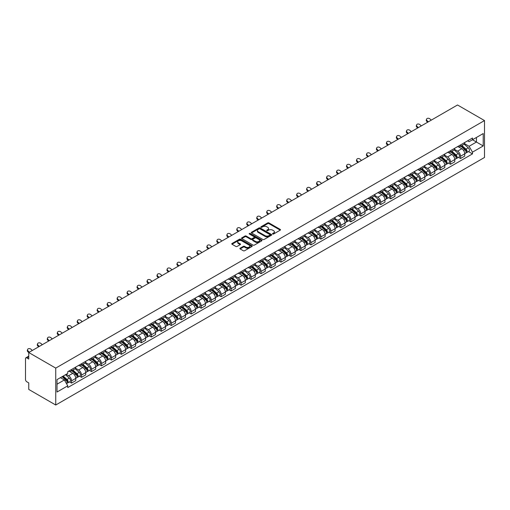 <?xml version="1.0" encoding="UTF-8"?>
<svg xmlns="http://www.w3.org/2000/svg" width="510" height="510" viewBox="0 0 510 510"><rect width="100%" height="100%" fill="white"/><g stroke="black" fill="none" stroke-linecap="round" stroke-linejoin="round"><path stroke-width="0.76" d="M272.697 234.007A0.618 0.357 0 0 0 273.577 234.007L280.245 230.157A0.886 0.51 0 0 0 280.5 229.793A0.886 0.51 0 0 0 280.245 229.43L268.948 222.908A0.886 0.51 0 0 0 267.693 222.908L261.024 226.759A0.618 0.357 0 0 0 261.904 227.269L262.765 226.772A2.843 1.638 0 0 1 266.781 226.772L267.724 227.313A2.843 1.638 0 0 1 268.553 228.474A2.843 1.638 0 0 1 267.724 229.634L266.858 230.131A0.618 0.357 0 0 0 267.737 230.635L268.604 230.137A2.843 1.638 0 0 1 272.62 230.137L273.558 230.679A2.843 1.638 0 0 1 274.393 231.84A2.843 1.638 0 0 1 273.558 233L272.697 233.497A0.618 0.357 0 0 0 272.697 234.007L272.697 233.497M240.14 248.198A0.886 0.51 0 0 0 239.878 248.561A0.886 0.51 0 0 0 240.14 248.925L243.308 250.754A0.886 0.51 0 0 0 244.564 250.754L251.972 246.483A0.886 0.51 0 0 0 252.233 246.12A0.886 0.51 0 0 0 251.972 245.756L240.675 239.235A0.886 0.51 0 0 0 239.419 239.235L232.012 243.506A0.886 0.51 0 0 0 231.757 243.869A0.886 0.51 0 0 0 232.012 244.233L235.843 246.445A0.886 0.51 0 0 0 237.099 246.445L240.267 244.615A0.886 0.51 0 0 0 240.529 244.252A0.886 0.51 0 0 0 240.267 243.888L238.368 242.792A2.372 1.371 0 0 1 237.673 241.823A2.372 1.371 0 0 1 239.139 240.561A2.372 1.371 0 0 1 241.727 240.854L249.16 245.151A2.372 1.371 0 0 1 249.855 246.12A2.372 1.371 0 0 1 248.389 247.382A2.372 1.371 0 0 1 245.807 247.089L244.564 246.368A0.886 0.51 0 0 0 243.308 246.368L240.14 248.198L240.14 248.925M55.743 368.105L28.758 352.525L457.521 104.983L484.5 120.564L55.743 368.105L55.743 405.017L484.5 157.475L484.5 120.564M262.828 239.49A0.886 0.51 0 0 0 264.084 239.49L271.486 235.212A0.886 0.51 0 0 0 271.747 234.849A0.886 0.51 0 0 0 271.486 234.485L260.189 227.964A0.886 0.51 0 0 0 258.94 227.964L251.532 232.241A0.886 0.51 0 0 0 251.271 232.605A0.886 0.51 0 0 0 251.532 232.968L262.828 239.49M249.613 234.141A0.618 0.357 0 0 1 250.244 234.23L261.719 240.854L254.324 245.119A0.886 0.51 0 0 1 253.068 245.119L241.772 238.597L241.772 237.877A0.886 0.51 0 0 0 241.51 238.234A0.886 0.51 0 0 0 241.772 238.597M241.772 237.877L244.94 236.047A0.886 0.51 0 0 1 246.196 236.047L250.78 238.693A0.886 0.51 0 0 0 252.036 238.693L254.133 237.475A0.886 0.51 0 0 0 254.394 237.112A0.886 0.51 0 0 0 254.133 236.748L249.364 234.001A0.618 0.357 0 0 1 250.244 233.491L261.732 240.121A0.886 0.51 0 0 1 261.987 240.484A0.886 0.51 0 0 1 261.732 240.847L261.732 240.121M28.758 352.525L28.758 359.059L26.781 357.912A1.81 1.045 -120 0 0 25.876 357.822A1.81 1.045 -120 0 0 25.5 358.651L25.5 379.548A1.81 1.045 -120 0 0 26.781 381.76L28.758 382.908L28.758 389.436L55.743 405.017M460.524 144.923A4.156 2.403 60 0 1 459.663 146.791L463.883 144.355A4.156 2.403 -120 0 0 464.744 142.488M454.537 149.404L457.585 151.164A4.156 2.403 60 0 1 460.524 156.258L464.744 153.822A4.156 2.403 -120 0 0 461.805 148.729L458.783 146.982M464.744 153.822L464.744 156.073L460.524 158.508L458.503 157.341M459.663 146.791A4.156 2.403 60 0 1 457.617 146.606M460.524 156.258L460.524 158.508M450.547 150.686A4.156 2.403 60 0 1 449.686 152.547L453.906 150.112A4.156 2.403 -120 0 0 454.767 148.244M448.526 163.098L450.547 164.265L454.767 161.829L454.767 159.579A4.156 2.403 -120 0 0 451.828 154.485L448.806 152.739M449.686 152.547A4.156 2.403 60 0 1 447.64 152.362M444.561 155.161L447.608 156.921A4.156 2.403 60 0 1 450.547 162.014L450.547 164.265M440.576 156.442A4.156 2.403 60 0 1 439.716 158.31L443.936 155.875A4.156 2.403 -120 0 0 444.796 154.007M438.555 168.855L440.576 170.028L444.796 167.592L444.796 165.336A4.156 2.403 -120 0 0 441.851 160.242L438.836 158.502M439.716 158.31A4.156 2.403 60 0 1 437.669 158.119M434.584 160.918L437.637 162.677A4.156 2.403 60 0 1 440.576 167.771L440.576 170.028M430.599 162.199A4.156 2.403 60 0 1 429.739 164.067L433.959 161.632A4.156 2.403 -120 0 0 434.82 159.764M428.578 174.618L430.599 175.784L434.82 173.349L434.82 171.099A4.156 2.403 -120 0 0 431.881 166.005L428.859 164.258M429.739 164.067A4.156 2.403 60 0 1 427.692 163.882M424.613 166.681L427.661 168.44A4.156 2.403 60 0 1 430.599 173.534L430.599 175.784M420.629 167.956A4.156 2.403 60 0 1 419.768 169.824L423.988 167.388A4.156 2.403 -120 0 0 424.849 165.52M418.602 180.374L420.629 181.541L424.849 179.106L424.849 176.855A4.156 2.403 -120 0 0 421.904 171.762L418.889 170.015M419.768 169.824A4.156 2.403 60 0 1 417.715 169.639M414.636 172.437L417.684 174.197A4.156 2.403 60 0 1 420.629 179.29L420.629 181.541M410.652 173.719A4.156 2.403 60 0 1 409.791 175.587L414.012 173.145A4.156 2.403 -120 0 0 414.872 171.284M408.631 186.131L410.652 187.304L414.872 184.862L414.872 182.612A4.156 2.403 -120 0 0 411.933 177.518L408.912 175.778M409.791 175.587A4.156 2.403 60 0 1 407.745 175.395M404.666 178.194L407.713 179.953A4.156 2.403 60 0 1 410.652 185.047L410.652 187.304M400.681 179.475A4.156 2.403 60 0 1 399.821 181.343L404.035 178.908A4.156 2.403 -120 0 0 404.902 177.04M398.654 191.894L400.681 193.06L404.902 190.625L404.902 188.369A4.156 2.403 -120 0 0 401.956 183.275L398.935 181.534M399.821 181.343A4.156 2.403 60 0 1 397.768 181.152M394.689 183.957L397.736 185.716A4.156 2.403 60 0 1 400.681 190.81L400.681 193.06M390.705 185.232A4.156 2.403 60 0 1 389.844 187.1L394.064 184.665A4.156 2.403 -120 0 0 394.925 182.797M388.684 197.65L390.705 198.817L394.925 196.382L394.925 194.131A4.156 2.403 -120 0 0 391.986 189.038L388.964 187.291M389.844 187.1A4.156 2.403 60 0 1 387.798 186.915M384.719 189.714L387.766 191.473A4.156 2.403 60 0 1 390.705 196.567L390.705 198.817M380.728 190.995A4.156 2.403 60 0 1 379.867 192.856L384.087 190.421A4.156 2.403 -120 0 0 384.948 188.553M378.707 203.407L380.734 204.574L384.948 202.138L384.948 199.888A4.156 2.403 -120 0 0 382.009 194.794L378.987 193.048M379.867 192.856A4.156 2.403 60 0 1 377.821 192.672M374.742 195.47L377.789 197.23A4.156 2.403 60 0 1 380.734 202.323L380.734 204.574M370.757 196.752A4.156 2.403 60 0 1 369.897 198.619L374.117 196.184A4.156 2.403 -120 0 0 374.978 194.316M368.736 209.164L370.757 210.337L374.978 207.901L374.978 205.645A4.156 2.403 -120 0 0 372.039 200.551L369.017 198.811M369.897 198.619A4.156 2.403 60 0 1 367.85 198.428M364.771 201.227L367.818 202.986A4.156 2.403 60 0 1 370.757 208.08L370.757 210.337M360.78 202.508A4.156 2.403 60 0 1 359.92 204.376L364.14 201.941A4.156 2.403 -120 0 0 365.001 200.073M358.759 214.927L360.78 216.093L365.001 213.658L365.001 211.408A4.156 2.403 -120 0 0 362.062 206.314L359.04 204.567M359.92 204.376A4.156 2.403 60 0 1 357.873 204.191M354.794 206.99L357.841 208.749A4.156 2.403 60 0 1 360.78 213.843L360.78 216.093M350.81 208.265A4.156 2.403 60 0 1 349.949 210.133L354.169 207.697A4.156 2.403 -120 0 0 355.03 205.83M348.783 220.683L350.81 221.85L355.03 219.415L355.03 217.164A4.156 2.403 -120 0 0 352.085 212.071L349.069 210.324M349.949 210.133A4.156 2.403 60 0 1 347.903 209.948M344.817 212.746L347.865 214.506A4.156 2.403 60 0 1 350.81 219.6L350.81 221.85M340.833 214.028A4.156 2.403 60 0 1 339.972 215.896L344.193 213.454A4.156 2.403 -120 0 0 345.053 211.593M338.812 226.44L340.833 227.613L345.053 225.171L345.053 222.921A4.156 2.403 -120 0 0 342.114 217.827L339.093 216.087M339.972 215.896A4.156 2.403 60 0 1 337.926 215.704M334.847 218.503L337.894 220.263A4.156 2.403 60 0 1 340.833 225.356L340.833 227.613M330.862 219.784A4.156 2.403 60 0 1 330.002 221.652L334.222 219.217A4.156 2.403 -120 0 0 335.083 217.349M328.835 232.203L330.862 233.37L335.083 230.934L335.083 228.684A4.156 2.403 -120 0 0 332.137 223.584L329.122 221.844M330.002 221.652A4.156 2.403 60 0 1 327.949 221.461M324.87 224.266L327.917 226.026A4.156 2.403 60 0 1 330.862 231.119L330.862 233.37M320.886 225.541A4.156 2.403 60 0 1 320.025 227.409L324.245 224.974A4.156 2.403 -120 0 0 325.106 223.106M318.865 237.96L320.886 239.126L325.106 236.691L325.106 234.441A4.156 2.403 -120 0 0 322.167 229.347L319.145 227.6M320.025 227.409A4.156 2.403 60 0 1 317.979 227.224M314.899 230.023L317.947 231.782A4.156 2.403 60 0 1 320.886 236.876L320.886 239.126M310.915 231.304A4.156 2.403 60 0 1 310.048 233.166L314.268 230.73A4.156 2.403 -120 0 0 315.129 228.862M308.888 243.716L310.915 244.883L315.135 242.448L315.135 240.197A4.156 2.403 -120 0 0 312.19 235.104L309.168 233.357M310.048 233.166A4.156 2.403 60 0 1 308.002 232.981M304.923 235.779L307.97 237.539A4.156 2.403 60 0 1 310.915 242.632L310.915 244.883M300.938 237.061A4.156 2.403 60 0 1 300.078 238.929L304.298 236.493A4.156 2.403 -120 0 0 305.159 234.625M298.917 249.479L300.938 250.646L305.159 248.211L305.159 245.954A4.156 2.403 -120 0 0 302.22 240.86L299.198 239.12M300.078 238.929A4.156 2.403 60 0 1 298.031 238.737M294.952 241.536L297.999 243.295A4.156 2.403 60 0 1 300.938 248.395L300.938 250.646M290.961 242.817A4.156 2.403 60 0 1 290.101 244.685L294.321 242.25A4.156 2.403 -120 0 0 295.182 240.382M288.94 255.236L290.961 256.402L295.182 253.967L295.182 251.717A4.156 2.403 -120 0 0 292.243 246.623L289.221 244.876M290.101 244.685A4.156 2.403 60 0 1 288.054 244.5M284.975 247.299L288.022 249.058A4.156 2.403 60 0 1 290.961 254.152L290.961 256.402M280.991 248.574A4.156 2.403 60 0 1 280.13 250.442L284.351 248.007A4.156 2.403 -120 0 0 285.211 246.139M278.97 260.992L280.991 262.159L285.211 259.724L285.211 257.474A4.156 2.403 -120 0 0 282.266 252.38L279.25 250.633M280.13 250.442A4.156 2.403 60 0 1 278.084 250.257M274.998 253.056L278.052 254.815A4.156 2.403 60 0 1 280.991 259.909L280.991 262.159M271.014 254.337A4.156 2.403 60 0 1 270.153 256.205L274.374 253.763A4.156 2.403 -120 0 0 275.234 251.902M268.993 266.749L271.014 267.922L275.234 265.481L275.234 263.23A4.156 2.403 -120 0 0 272.295 258.137L269.274 256.396M270.153 256.205A4.156 2.403 60 0 1 268.107 256.014M265.028 258.812L268.075 260.572A4.156 2.403 60 0 1 271.014 265.665L271.014 267.922M261.043 260.094A4.156 2.403 60 0 1 260.183 261.962L264.403 259.526A4.156 2.403 -120 0 0 265.264 257.658M259.016 272.512L261.043 273.679L265.264 271.243L265.264 268.993A4.156 2.403 -120 0 0 262.318 263.893L259.303 262.153M260.183 261.962A4.156 2.403 60 0 1 258.13 261.77M255.051 264.575L258.098 266.335A4.156 2.403 60 0 1 261.043 271.428L261.043 273.679M251.067 265.85A4.156 2.403 60 0 1 250.206 267.718L254.426 265.283A4.156 2.403 -120 0 0 255.287 263.415M249.046 278.269L251.067 279.435L255.287 277L255.287 274.75A4.156 2.403 -120 0 0 252.348 269.656L249.326 267.909M250.206 267.718A4.156 2.403 60 0 1 248.16 267.533M245.08 270.332L248.128 272.091A4.156 2.403 60 0 1 251.067 277.185L251.067 279.435M241.096 271.613A4.156 2.403 60 0 1 240.235 273.481L244.449 271.039A4.156 2.403 -120 0 0 245.316 269.172M239.069 284.025L241.096 285.198L245.316 282.757L245.316 280.506A4.156 2.403 -120 0 0 242.371 275.413L239.349 273.672M240.235 273.481A4.156 2.403 60 0 1 238.183 273.29M235.104 276.088L238.151 277.848A4.156 2.403 60 0 1 241.096 282.942L241.096 285.198M231.119 277.37A4.156 2.403 60 0 1 230.259 279.238L234.479 276.802A4.156 2.403 -120 0 0 235.339 274.935M229.098 289.788L231.119 290.955L235.339 288.52L235.339 286.263A4.156 2.403 -120 0 0 232.401 281.169L229.379 279.429M230.259 279.238A4.156 2.403 60 0 1 228.212 279.046M225.133 281.845L228.18 283.611A4.156 2.403 60 0 1 231.119 288.705L231.119 290.955M221.142 283.126A4.156 2.403 60 0 1 220.282 284.994L224.502 282.559A4.156 2.403 -120 0 0 225.363 280.691M219.121 295.545L221.149 296.712L225.363 294.276L225.363 292.026A4.156 2.403 -120 0 0 222.424 286.932L219.402 285.186M220.282 284.994A4.156 2.403 60 0 1 218.235 284.809M215.156 287.608L218.203 289.368A4.156 2.403 60 0 1 221.149 294.461L221.149 296.712M211.172 288.889A4.156 2.403 60 0 1 210.311 290.751L214.531 288.316A4.156 2.403 -120 0 0 215.392 286.448M209.151 301.302L211.172 302.468L215.392 300.033L215.392 297.783A4.156 2.403 -120 0 0 212.453 292.689L209.431 290.942M210.311 290.751A4.156 2.403 60 0 1 208.265 290.566M205.186 293.365L208.233 295.124A4.156 2.403 60 0 1 211.172 300.218L211.172 302.468M201.195 294.646A4.156 2.403 60 0 1 200.334 296.514L204.555 294.079A4.156 2.403 -120 0 0 205.415 292.211M199.174 307.058L201.195 308.231L205.415 305.796L205.415 303.539A4.156 2.403 -120 0 0 202.476 298.446L199.455 296.705M200.334 296.514A4.156 2.403 60 0 1 198.288 296.323M195.209 299.121L198.256 300.881A4.156 2.403 60 0 1 201.195 305.974L201.195 308.231M191.224 300.403A4.156 2.403 60 0 1 190.364 302.271L194.584 299.835A4.156 2.403 -120 0 0 195.445 297.967M189.197 312.821L191.224 313.988L195.445 311.553L195.445 309.302A4.156 2.403 -120 0 0 192.499 304.209L189.484 302.462M190.364 302.271A4.156 2.403 60 0 1 188.317 302.086M185.232 304.884L188.279 306.644A4.156 2.403 60 0 1 191.224 311.737L191.224 313.988M181.248 306.159A4.156 2.403 60 0 1 180.387 308.027L184.607 305.592A4.156 2.403 -120 0 0 185.468 303.724M179.227 318.578L181.248 319.744L185.468 317.309L185.468 315.059A4.156 2.403 -120 0 0 182.529 309.965L179.507 308.219M180.387 308.027A4.156 2.403 60 0 1 178.341 307.842M175.261 310.641L178.309 312.4A4.156 2.403 60 0 1 181.248 317.494L181.248 319.744M171.277 311.922A4.156 2.403 60 0 1 170.416 313.79L174.63 311.349A4.156 2.403 -120 0 0 175.497 309.487M169.25 324.334L171.277 325.507L175.497 323.066L175.497 320.815A4.156 2.403 -120 0 0 172.552 315.722L169.53 313.981M170.416 313.79A4.156 2.403 60 0 1 168.364 313.599M165.285 316.398L168.332 318.157A4.156 2.403 60 0 1 171.277 323.251L171.277 325.507M161.3 317.679A4.156 2.403 60 0 1 160.44 319.547L164.66 317.112A4.156 2.403 -120 0 0 165.52 315.244M159.279 330.097L161.3 331.264L165.52 328.829L165.52 326.572A4.156 2.403 -120 0 0 162.582 321.478L159.56 319.738M160.44 319.547A4.156 2.403 60 0 1 158.393 319.356M155.314 322.161L158.361 323.92A4.156 2.403 60 0 1 161.3 329.014L161.3 331.264M151.33 323.436A4.156 2.403 60 0 1 150.463 325.303L154.683 322.868A4.156 2.403 -120 0 0 155.544 321M149.302 335.854L151.33 337.021L155.544 334.586L155.544 332.335A4.156 2.403 -120 0 0 152.605 327.242L149.583 325.495M150.463 325.303A4.156 2.403 60 0 1 148.416 325.119M145.337 327.917L148.384 329.677A4.156 2.403 60 0 1 151.33 334.77L151.33 337.021M141.353 329.199A4.156 2.403 60 0 1 140.492 331.06L144.712 328.625A4.156 2.403 -120 0 0 145.573 326.757M139.332 341.611L141.353 342.777L145.573 340.342L145.573 338.092A4.156 2.403 -120 0 0 142.634 332.998L139.612 331.251M140.492 331.06A4.156 2.403 60 0 1 138.446 330.875M135.367 333.674L138.414 335.433A4.156 2.403 60 0 1 141.353 340.527L141.353 342.777M131.376 334.955A4.156 2.403 60 0 1 130.515 336.823L134.736 334.388A4.156 2.403 -120 0 0 135.596 332.52M129.355 347.367L131.376 348.54L135.596 346.105L135.596 343.848A4.156 2.403 -120 0 0 132.657 338.755L129.636 337.014M130.515 336.823A4.156 2.403 60 0 1 128.469 336.632M125.39 339.43L128.437 341.19A4.156 2.403 60 0 1 131.376 346.29L131.376 348.54M121.405 340.712A4.156 2.403 60 0 1 120.545 342.58L124.765 340.144A4.156 2.403 -120 0 0 125.626 338.277M119.385 353.13L121.405 354.297L125.626 351.862L125.626 349.611A4.156 2.403 -120 0 0 122.68 344.518L119.665 342.771M120.545 342.58A4.156 2.403 60 0 1 118.498 342.395M115.413 345.193L118.467 346.953A4.156 2.403 60 0 1 121.405 352.047L121.405 354.297M111.429 346.469A4.156 2.403 60 0 1 110.568 348.336L114.788 345.901A4.156 2.403 -120 0 0 115.649 344.033M109.408 358.887L111.429 360.054L115.649 357.618L115.649 355.368A4.156 2.403 -120 0 0 112.71 350.274L109.688 348.528M110.568 348.336A4.156 2.403 60 0 1 108.522 348.151M105.442 350.95L108.49 352.71A4.156 2.403 60 0 1 111.429 357.803L111.429 360.054M101.458 352.231A4.156 2.403 60 0 1 100.597 354.099L104.818 351.658A4.156 2.403 -120 0 0 105.678 349.796M99.431 364.644L101.458 365.817L105.678 363.375L105.678 361.125A4.156 2.403 -120 0 0 102.733 356.031L99.718 354.291M100.597 354.099A4.156 2.403 60 0 1 98.545 353.908M95.466 356.707L98.513 358.466A4.156 2.403 60 0 1 101.458 363.56L101.458 365.817M91.481 357.988A4.156 2.403 60 0 1 90.621 359.856L94.841 357.421A4.156 2.403 -120 0 0 95.701 355.553M89.46 370.407L91.481 371.573L95.701 369.138L95.701 366.888A4.156 2.403 -120 0 0 92.763 361.788L89.741 360.047M90.621 359.856A4.156 2.403 60 0 1 88.574 359.665M85.495 362.47L88.542 364.229A4.156 2.403 60 0 1 91.481 369.323L91.481 371.573M81.511 363.745A4.156 2.403 60 0 1 80.644 365.613L84.864 363.177A4.156 2.403 -120 0 0 85.731 361.309M79.483 376.163L81.511 377.33L85.731 374.895L85.731 372.644A4.156 2.403 -120 0 0 82.786 367.551L79.764 365.804M80.644 365.613A4.156 2.403 60 0 1 78.597 365.428M75.518 368.226L78.565 369.986A4.156 2.403 60 0 1 81.511 375.079L81.511 377.33M71.534 369.508A4.156 2.403 60 0 1 70.673 371.369L74.894 368.934A4.156 2.403 -120 0 0 75.754 367.066M69.513 381.92L71.534 383.086L75.754 380.651L75.754 378.401A4.156 2.403 -120 0 0 72.815 373.307L69.793 371.56M70.673 371.369A4.156 2.403 60 0 1 68.627 371.184M66.166 374.34L68.595 375.742A4.156 2.403 60 0 1 71.534 380.836L71.534 383.086M467.587 140.843L469.092 141.71L483.219 133.556L476.442 137.47L476.442 142.048L469.092 146.287L464.508 143.641M57.018 384.196L64.375 379.95L67.76 385.821L57.018 392.024L57.018 379.618L67.76 373.416L67.76 371.682L472.483 138.019L472.483 139.759L483.219 145.956L472.483 152.159L469.092 146.287M483.219 133.556L483.219 145.956M67.76 385.821L67.76 387.555L472.483 153.892L472.483 152.159M64.375 379.95L60.41 377.661M468.473 151.585L472.483 153.892M272.946 234.096L273.558 233.739A2.843 1.638 0 0 0 274.393 232.579L274.393 231.84M268.553 228.474L268.553 229.213A2.843 1.638 0 0 1 267.724 230.367L267.106 230.724M280.245 229.43L280.245 230.157L268.948 223.648A0.886 0.51 0 0 0 267.693 223.648L261.273 227.358M271.486 234.485L271.486 235.212L260.189 228.703A0.886 0.51 0 0 0 258.94 228.703L251.545 232.974M269.917 235.104A0.618 0.357 0 0 0 269.917 234.594L260.004 228.869A0.618 0.357 0 0 0 259.125 228.869L258.213 229.398A2.843 1.638 0 0 0 257.384 230.558A2.843 1.638 0 0 0 258.213 231.712L264.996 235.626A2.843 1.638 0 0 0 269.012 235.626L269.917 235.104L269.917 235.843A0.618 0.357 0 0 0 270.102 235.588L270.102 234.849M257.384 230.558L257.384 231.291A2.843 1.638 0 0 0 258.213 232.452L258.213 231.712M269.917 235.843L269.012 236.366A2.843 1.638 0 0 1 264.996 236.366L258.213 232.452M241.785 238.603L244.94 236.78L244.94 236.047M254.394 237.112L254.394 237.851A0.886 0.51 0 0 1 254.133 238.215L252.036 239.426A0.886 0.51 0 0 1 250.78 239.426L246.196 236.78A0.886 0.51 0 0 0 244.94 236.78M255.529 241.434A2.372 1.371 0 0 0 258.117 241.734A2.372 1.371 0 0 0 259.584 240.465A2.372 1.371 0 0 0 258.889 239.496L256.269 237.985A0.886 0.51 0 0 0 255.013 237.985L252.909 239.196A0.886 0.51 0 0 0 252.654 239.56A0.886 0.51 0 0 0 252.909 239.923L255.529 241.434L255.529 242.173A2.372 1.371 0 0 0 258.117 242.467A2.372 1.371 0 0 0 259.584 241.204L259.584 240.465M252.654 239.56L252.654 240.299A0.886 0.51 0 0 0 252.909 240.663L252.909 239.923M255.529 242.173L252.909 240.663M249.855 246.12L249.855 246.853A2.372 1.371 0 0 1 248.389 248.121A2.372 1.371 0 0 1 245.807 247.828L244.564 247.108A0.886 0.51 0 0 0 243.308 247.108L240.153 248.931M237.673 241.823L237.673 242.562A2.372 1.371 0 0 0 238.368 243.531L238.368 242.792M240.255 244.621L238.368 243.531M251.972 245.756L251.972 246.483L240.675 239.974A0.886 0.51 0 0 0 239.419 239.974L232.024 244.239L232.012 243.506M460.81 146.128L464.878 149.755A2.263 1.307 60 0 1 465.585 153.249L464.744 153.739M460.919 146.223L462.831 147.326M461.225 145.892L465.745 149.927A1.084 0.625 60 0 1 466.083 151.604A1.084 0.625 60 0 1 465.987 151.642M461.901 145.503L465.961 149.124A2.263 1.307 60 0 1 466.675 152.624A2.263 1.307 60 0 1 465.993 152.694M464.164 144.139L468.263 147.798A2.263 1.307 60 0 1 468.977 151.291L466.675 152.624M431.275 120.137L430.013 118.957A2.078 1.504 17.7 0 0 428.005 118.243A2.078 1.504 17.7 0 0 426.564 119.174A2.078 1.504 17.7 0 0 427.074 120.653L426.825 121.425A2.078 1.504 -162.3 0 1 426.315 119.946L426.564 119.174M428.336 121.833L427.074 120.653M426.825 121.425L427.667 122.215M450.84 151.884L454.901 155.512A2.263 1.307 60 0 1 455.615 159.005L454.767 159.496M450.948 151.98L452.861 153.089M451.248 151.648L455.768 155.684A1.084 0.625 60 0 1 456.112 157.361A1.084 0.625 60 0 1 456.01 157.399M451.924 151.26L455.991 154.887A2.263 1.307 60 0 1 456.699 158.38A2.263 1.307 60 0 1 456.017 158.451M454.193 149.895L458.292 153.555A2.263 1.307 60 0 1 459 157.054L456.699 158.38M440.863 157.647L444.93 161.268A2.263 1.307 60 0 1 445.638 164.768L444.796 165.253M440.971 157.743L442.884 158.846M441.271 157.405L445.797 161.44A1.084 0.625 60 0 1 446.135 163.123A1.084 0.625 60 0 1 446.04 163.162M441.953 157.016L446.014 160.644A2.263 1.307 60 0 1 446.722 164.137A2.263 1.307 60 0 1 446.04 164.214M444.216 155.658L448.315 159.318A2.263 1.307 60 0 1 449.029 162.811L446.722 164.137M421.298 125.893L420.042 124.714A2.078 1.504 17.7 0 0 418.034 124A2.078 1.504 17.7 0 0 416.587 124.931A2.078 1.504 17.7 0 0 417.097 126.41L416.855 127.188A2.078 1.504 -162.3 0 1 416.345 125.702L416.587 124.931M418.359 127.589L417.097 126.41M416.855 127.188L417.696 127.978M411.328 131.65L410.065 130.471A2.078 1.504 17.7 0 0 408.057 129.763A2.078 1.504 17.7 0 0 406.617 130.688A2.078 1.504 17.7 0 0 407.127 132.173L406.878 132.944A2.078 1.504 -162.3 0 1 406.368 131.465L406.617 130.688M408.382 133.352L407.127 132.173M406.878 132.944L407.719 133.735M430.893 163.404L434.953 167.031A2.263 1.307 60 0 1 435.661 170.525L434.82 171.009M430.995 163.5L432.913 164.602M431.301 163.168L435.82 167.203A1.084 0.625 60 0 1 436.165 168.88A1.084 0.625 60 0 1 436.063 168.918M431.976 162.773L436.044 166.4A2.263 1.307 60 0 1 436.751 169.9A2.263 1.307 60 0 1 436.069 169.97M434.246 161.415L438.345 165.074A2.263 1.307 60 0 1 439.053 168.568L436.751 169.9M420.916 169.161L424.983 172.788A2.263 1.307 60 0 1 425.691 176.281L424.849 176.772M421.024 169.256L422.937 170.359M421.324 168.925L425.85 172.96A1.084 0.625 60 0 1 426.188 174.637A1.084 0.625 60 0 1 426.092 174.675M422.006 168.536L426.067 172.163A2.263 1.307 60 0 1 426.774 175.657A2.263 1.307 60 0 1 426.092 175.727M424.269 167.172L428.368 170.831A2.263 1.307 60 0 1 429.076 174.324L426.774 175.657M410.939 174.917L415.006 178.545A2.263 1.307 60 0 1 415.714 182.044L414.872 182.529M411.047 175.013L412.96 176.122M411.353 174.681L415.873 178.717A1.084 0.625 60 0 1 416.217 180.393A1.084 0.625 60 0 1 416.115 180.438M412.029 174.292L416.09 177.92A2.263 1.307 60 0 1 416.804 181.413A2.263 1.307 60 0 1 416.122 181.49M414.292 172.935L418.398 176.587A2.263 1.307 60 0 1 419.105 180.087L416.804 181.413M401.351 137.413L400.095 136.234A2.078 1.504 17.7 0 0 398.087 135.52A2.078 1.504 17.7 0 0 396.64 136.45A2.078 1.504 17.7 0 0 397.15 137.929L396.907 138.701A2.078 1.504 -162.3 0 1 396.391 137.222L396.64 136.45M398.412 139.109L397.15 137.929M396.907 138.701L397.749 139.491M391.38 143.17L390.118 141.99A2.078 1.504 17.7 0 0 388.11 141.276A2.078 1.504 17.7 0 0 386.669 142.207A2.078 1.504 17.7 0 0 387.179 143.686L386.931 144.464A2.078 1.504 -162.3 0 1 386.421 142.978L386.669 142.207M388.435 144.865L387.179 143.686M386.931 144.464L387.772 145.248M381.403 148.926L380.148 147.747A2.078 1.504 17.7 0 0 378.133 147.039A2.078 1.504 17.7 0 0 376.692 147.964A2.078 1.504 17.7 0 0 377.202 149.449L376.954 150.22A2.078 1.504 -162.3 0 1 376.444 148.735L376.692 147.964M378.465 150.629L377.202 149.449M376.954 150.22L377.802 151.011M400.968 180.68L405.029 184.308A2.263 1.307 60 0 1 405.743 187.801L404.895 188.286M401.077 180.776L402.989 181.879M401.376 180.444L405.903 184.48A1.084 0.625 60 0 1 406.24 186.156A1.084 0.625 60 0 1 406.145 186.195M402.052 180.049L406.119 183.676A2.263 1.307 60 0 1 406.827 187.17A2.263 1.307 60 0 1 406.145 187.246M404.322 178.691L408.421 182.351A2.263 1.307 60 0 1 409.128 185.844L406.827 187.17M371.433 154.689L370.171 153.504A2.078 1.504 17.7 0 0 368.163 152.796A2.078 1.504 17.7 0 0 366.722 153.72A2.078 1.504 17.7 0 0 367.232 155.206L366.983 155.977A2.078 1.504 -162.3 0 1 366.473 154.498L366.722 153.72M368.488 156.385L367.232 155.206M366.983 155.977L367.825 156.768M390.992 186.437L395.059 190.064A2.263 1.307 60 0 1 395.766 193.558L394.925 194.049M391.1 186.532L393.012 187.635M391.406 186.201L395.926 190.236A1.084 0.625 60 0 1 396.264 191.913A1.084 0.625 60 0 1 396.168 191.951M392.082 185.812L396.142 189.433A2.263 1.307 60 0 1 396.856 192.933A2.263 1.307 60 0 1 396.174 193.003M394.345 184.448L398.444 188.107A2.263 1.307 60 0 1 399.158 191.601L396.856 192.933M361.456 160.446L360.194 159.267A2.078 1.504 17.7 0 0 358.186 158.553A2.078 1.504 17.7 0 0 356.745 159.483A2.078 1.504 17.7 0 0 357.255 160.962L357.006 161.734A2.078 1.504 -162.3 0 1 356.496 160.255L356.745 159.483M358.517 162.142L357.255 160.962M357.006 161.734L357.848 162.524M381.021 192.194L385.082 195.821A2.263 1.307 60 0 1 385.796 199.314L384.948 199.805M381.129 192.289L383.042 193.398M381.429 191.958L385.949 195.993A1.084 0.625 60 0 1 386.293 197.67A1.084 0.625 60 0 1 386.191 197.714M382.105 191.569L386.172 195.196A2.263 1.307 60 0 1 386.88 198.69A2.263 1.307 60 0 1 386.197 198.76M384.374 190.204L388.473 193.864A2.263 1.307 60 0 1 389.181 197.364L386.88 198.69M351.479 166.203L350.223 165.023A2.078 1.504 17.7 0 0 348.215 164.309A2.078 1.504 17.7 0 0 346.768 165.24A2.078 1.504 17.7 0 0 347.278 166.719L347.036 167.497A2.078 1.504 -162.3 0 1 346.526 166.011L346.768 165.24M348.54 167.905L347.278 166.719M347.036 167.497L347.877 168.287M371.044 197.956L375.111 201.577A2.263 1.307 60 0 1 375.819 205.077L374.978 205.562M371.152 198.052L373.065 199.155M371.458 197.714L375.978 201.75A1.084 0.625 60 0 1 376.316 203.433A1.084 0.625 60 0 1 376.221 203.471M372.134 197.325L376.195 200.953A2.263 1.307 60 0 1 376.909 204.446A2.263 1.307 60 0 1 376.221 204.523M374.397 195.967L378.496 199.627A2.263 1.307 60 0 1 379.21 203.12L376.909 204.446M341.509 171.959L340.246 170.78A2.078 1.504 17.7 0 0 338.238 170.072A2.078 1.504 17.7 0 0 336.798 170.997A2.078 1.504 17.7 0 0 337.308 172.482L337.059 173.253A2.078 1.504 -162.3 0 1 336.549 171.774L336.798 170.997M338.563 173.661L337.308 172.482M337.059 173.253L337.9 174.044M361.074 203.713L365.134 207.34A2.263 1.307 60 0 1 365.842 210.834L365.001 211.319M361.182 203.809L363.094 204.912M361.482 203.477L366.001 207.513A1.084 0.625 60 0 1 366.346 209.189A1.084 0.625 60 0 1 366.244 209.227M362.157 203.082L366.225 206.709A2.263 1.307 60 0 1 366.932 210.209A2.263 1.307 60 0 1 366.25 210.279M364.427 201.724L368.526 205.383A2.263 1.307 60 0 1 369.234 208.877L366.932 210.209M331.532 177.722L330.276 176.543A2.078 1.504 17.7 0 0 328.268 175.829A2.078 1.504 17.7 0 0 326.821 176.76A2.078 1.504 17.7 0 0 327.331 178.239L327.089 179.01A2.078 1.504 -162.3 0 1 326.572 177.531L326.821 176.76M328.593 179.418L327.331 178.239M327.089 179.01L327.93 179.8M351.097 209.47L355.164 213.097A2.263 1.307 60 0 1 355.872 216.591L355.03 217.081M351.205 209.565L353.118 210.668M351.505 209.234L356.031 213.269A1.084 0.625 60 0 1 356.369 214.946A1.084 0.625 60 0 1 356.273 214.984M352.187 208.845L356.248 212.472A2.263 1.307 60 0 1 356.955 215.966A2.263 1.307 60 0 1 356.273 216.036M354.45 207.481L358.549 211.14A2.263 1.307 60 0 1 359.257 214.633L356.955 215.966M321.561 183.479L320.299 182.299A2.078 1.504 17.7 0 0 318.291 181.585A2.078 1.504 17.7 0 0 316.85 182.516A2.078 1.504 17.7 0 0 317.36 183.995L317.112 184.773A2.078 1.504 -162.3 0 1 316.602 183.288L316.85 182.516M318.616 185.175L317.36 183.995M317.112 184.773L317.953 185.563M341.126 215.226L345.187 218.854A2.263 1.307 60 0 1 345.895 222.354L345.053 222.838M341.228 215.328L343.141 216.431M341.534 214.99L346.054 219.026A1.084 0.625 60 0 1 346.398 220.709A1.084 0.625 60 0 1 346.296 220.747M342.21 214.602L346.277 218.229A2.263 1.307 60 0 1 346.985 221.722A2.263 1.307 60 0 1 346.303 221.799M344.473 213.244L348.579 216.897A2.263 1.307 60 0 1 349.286 220.397L346.985 221.722M311.584 189.235L310.329 188.056A2.078 1.504 17.7 0 0 308.32 187.348A2.078 1.504 17.7 0 0 306.873 188.273A2.078 1.504 17.7 0 0 307.383 189.758L307.135 190.53A2.078 1.504 -162.3 0 1 306.625 189.051L306.873 188.273M308.646 190.938L307.383 189.758M307.135 190.53L307.983 191.32M331.149 220.989L335.21 224.617A2.263 1.307 60 0 1 335.924 228.11L335.076 228.595M331.258 221.085L333.17 222.188M331.557 220.753L336.084 224.789A1.084 0.625 60 0 1 336.421 226.465A1.084 0.625 60 0 1 336.326 226.504M332.233 220.358L336.3 223.986A2.263 1.307 60 0 1 337.008 227.485A2.263 1.307 60 0 1 336.326 227.556M334.503 219L338.602 222.66A2.263 1.307 60 0 1 339.309 226.153L337.008 227.485M301.614 194.998L300.352 193.819A2.078 1.504 17.7 0 0 298.344 193.105A2.078 1.504 17.7 0 0 296.903 194.029A2.078 1.504 17.7 0 0 297.413 195.515L297.164 196.286A2.078 1.504 -162.3 0 1 296.654 194.807L296.903 194.029M298.669 196.694L297.413 195.515M297.164 196.286L298.006 197.077M321.172 226.746L325.24 230.373A2.263 1.307 60 0 1 325.947 233.867L325.106 234.358M321.281 226.842L323.193 227.944M321.587 226.51L326.107 230.545A1.084 0.625 60 0 1 326.451 232.222A1.084 0.625 60 0 1 326.349 232.26M322.263 226.121L326.323 229.749A2.263 1.307 60 0 1 327.037 233.242A2.263 1.307 60 0 1 326.355 233.312M324.526 224.757L328.625 228.416A2.263 1.307 60 0 1 329.339 231.91L327.037 233.242M291.637 200.755L290.375 199.576A2.078 1.504 17.7 0 0 288.367 198.862A2.078 1.504 17.7 0 0 286.926 199.792A2.078 1.504 17.7 0 0 287.436 201.272L287.187 202.049A2.078 1.504 -162.3 0 1 286.677 200.564L286.926 199.792M288.698 202.451L287.436 201.272M287.187 202.049L288.035 202.833M311.202 232.503L315.263 236.13A2.263 1.307 60 0 1 315.977 239.63L315.129 240.114M311.31 232.598L313.223 233.708M311.61 232.267L316.136 236.302A1.084 0.625 60 0 1 316.474 237.979A1.084 0.625 60 0 1 316.372 238.023M312.286 231.878L316.353 235.505A2.263 1.307 60 0 1 317.061 238.999A2.263 1.307 60 0 1 316.378 239.069M314.555 230.514L318.654 234.173A2.263 1.307 60 0 1 319.362 237.673L317.061 238.999M281.66 206.512L280.404 205.332A2.078 1.504 17.7 0 0 278.396 204.618A2.078 1.504 17.7 0 0 276.949 205.549A2.078 1.504 17.7 0 0 277.465 207.028L277.217 207.806A2.078 1.504 -162.3 0 1 276.707 206.32L276.949 205.549M278.721 208.214L277.465 207.028M277.217 207.806L278.058 208.596M301.225 238.266L305.292 241.893A2.263 1.307 60 0 1 306 245.386L305.159 245.871M301.333 238.361L303.246 239.464M301.639 238.03L306.159 242.065A1.084 0.625 60 0 1 306.497 243.742A1.084 0.625 60 0 1 306.402 243.78M302.315 237.634L306.376 241.262A2.263 1.307 60 0 1 307.09 244.755A2.263 1.307 60 0 1 306.408 244.832M304.578 236.277L308.677 239.936A2.263 1.307 60 0 1 309.391 243.429L307.09 244.755M271.69 212.275L270.427 211.089A2.078 1.504 17.7 0 0 268.419 210.381A2.078 1.504 17.7 0 0 266.979 211.306A2.078 1.504 17.7 0 0 267.489 212.791L267.24 213.562A2.078 1.504 -162.3 0 1 266.73 212.083L266.979 211.306M268.751 213.97L267.489 212.791M267.24 213.562L268.081 214.353M291.255 244.022L295.315 247.65A2.263 1.307 60 0 1 296.029 251.143L295.182 251.634M291.363 244.118L293.275 245.221M291.663 243.786L296.183 247.822A1.084 0.625 60 0 1 296.527 249.498A1.084 0.625 60 0 1 296.425 249.537M292.338 243.391L296.406 247.018A2.263 1.307 60 0 1 297.113 250.518A2.263 1.307 60 0 1 296.431 250.588M294.608 242.033L298.707 245.692A2.263 1.307 60 0 1 299.415 249.186L297.113 250.518M261.713 218.031L260.457 216.852A2.078 1.504 17.7 0 0 258.449 216.138A2.078 1.504 17.7 0 0 257.002 217.069A2.078 1.504 17.7 0 0 257.512 218.548L257.269 219.319A2.078 1.504 -162.3 0 1 256.76 217.84L257.002 217.069M258.774 219.727L257.512 218.548M257.269 219.319L258.111 220.11M281.278 249.779L285.345 253.406A2.263 1.307 60 0 1 286.053 256.9L285.211 257.391M281.386 249.874L283.299 250.984M281.686 249.543L286.212 253.578A1.084 0.625 60 0 1 286.55 255.255A1.084 0.625 60 0 1 286.454 255.293M282.368 249.154L286.429 252.781A2.263 1.307 60 0 1 287.136 256.275A2.263 1.307 60 0 1 286.454 256.345M284.631 247.79L288.73 251.449A2.263 1.307 60 0 1 289.444 254.949L287.136 256.275M251.742 223.788L250.48 222.609A2.078 1.504 17.7 0 0 248.472 221.895A2.078 1.504 17.7 0 0 247.031 222.825A2.078 1.504 17.7 0 0 247.541 224.304L247.293 225.082A2.078 1.504 -162.3 0 1 246.783 223.597L247.031 222.825M248.797 225.484L247.541 224.304M247.293 225.082L248.134 225.873M271.307 255.542L275.368 259.163A2.263 1.307 60 0 1 276.076 262.663L275.234 263.147M271.409 255.637L273.328 256.74M271.715 255.3L276.235 259.335A1.084 0.625 60 0 1 276.579 261.018A1.084 0.625 60 0 1 276.477 261.056M272.391 254.911L276.458 258.538A2.263 1.307 60 0 1 277.166 262.032A2.263 1.307 60 0 1 276.484 262.108M274.66 253.553L278.76 257.212A2.263 1.307 60 0 1 279.467 260.706L277.166 262.032M241.766 229.545L240.51 228.365A2.078 1.504 17.7 0 0 238.501 227.658A2.078 1.504 17.7 0 0 237.054 228.582A2.078 1.504 17.7 0 0 237.564 230.067L237.322 230.839A2.078 1.504 -162.3 0 1 236.806 229.36L237.054 228.582M238.827 231.247L237.564 230.067M237.322 230.839L238.164 231.629M261.33 261.298L265.398 264.926A2.263 1.307 60 0 1 266.105 268.419L265.264 268.904M261.439 261.394L263.351 262.497M261.738 261.063L266.265 265.098A1.084 0.625 60 0 1 266.602 266.775A1.084 0.625 60 0 1 266.507 266.813M262.42 260.667L266.481 264.295A2.263 1.307 60 0 1 267.189 267.795A2.263 1.307 60 0 1 266.507 267.865M264.684 259.309L268.783 262.969A2.263 1.307 60 0 1 269.49 266.462L267.189 267.795M231.795 235.308L230.533 234.128A2.078 1.504 17.7 0 0 228.525 233.414A2.078 1.504 17.7 0 0 227.084 234.339A2.078 1.504 17.7 0 0 227.594 235.824L227.345 236.595A2.078 1.504 -162.3 0 1 226.835 235.116L227.084 234.339M228.85 237.003L227.594 235.824M227.345 236.595L228.187 237.386M251.353 267.055L255.421 270.683A2.263 1.307 60 0 1 256.128 274.176L255.287 274.667M251.462 267.151L253.374 268.254M251.768 266.819L256.288 270.855A1.084 0.625 60 0 1 256.632 272.531A1.084 0.625 60 0 1 256.53 272.57M252.444 266.43L256.505 270.058A2.263 1.307 60 0 1 257.219 273.551A2.263 1.307 60 0 1 256.536 273.621M254.707 265.066L258.812 268.725A2.263 1.307 60 0 1 259.52 272.219L257.219 273.551M221.818 241.064L220.556 239.885A2.078 1.504 17.7 0 0 218.548 239.171A2.078 1.504 17.7 0 0 217.107 240.102A2.078 1.504 17.7 0 0 217.617 241.581L217.368 242.358A2.078 1.504 -162.3 0 1 216.858 240.873L217.107 240.102M218.879 242.76L217.617 241.581M217.368 242.358L218.216 243.142M241.383 272.812L245.444 276.439A2.263 1.307 60 0 1 246.158 279.939L245.31 280.423M241.491 272.907L243.404 274.017M241.791 272.576L246.317 276.611A1.084 0.625 60 0 1 246.655 278.288A1.084 0.625 60 0 1 246.559 278.332M242.467 272.187L246.534 275.814A2.263 1.307 60 0 1 247.242 279.308A2.263 1.307 60 0 1 246.559 279.384M244.736 270.829L248.835 274.482A2.263 1.307 60 0 1 249.543 277.982L247.242 279.308M211.841 246.821L210.585 245.641A2.078 1.504 17.7 0 0 208.577 244.927A2.078 1.504 17.7 0 0 207.136 245.858A2.078 1.504 17.7 0 0 207.647 247.344L207.398 248.115A2.078 1.504 -162.3 0 1 206.888 246.63L207.136 245.858M208.902 248.523L207.647 247.344M207.398 248.115L208.239 248.905M231.406 278.575L235.473 282.202A2.263 1.307 60 0 1 236.181 285.696L235.339 286.18M231.514 278.67L233.427 279.773M231.82 278.339L236.34 282.374A1.084 0.625 60 0 1 236.678 284.051A1.084 0.625 60 0 1 236.583 284.089M232.496 277.944L236.557 281.571A2.263 1.307 60 0 1 237.271 285.065A2.263 1.307 60 0 1 236.589 285.141M234.759 276.586L238.858 280.245A2.263 1.307 60 0 1 239.572 283.738L237.271 285.065M201.871 252.584L200.608 251.398A2.078 1.504 17.7 0 0 198.6 250.69A2.078 1.504 17.7 0 0 197.16 251.615A2.078 1.504 17.7 0 0 197.67 253.1L197.421 253.872A2.078 1.504 -162.3 0 1 196.911 252.393L197.16 251.615M198.932 254.28L197.67 253.1M197.421 253.872L198.262 254.662M221.436 284.331L225.496 287.959A2.263 1.307 60 0 1 226.21 291.452L225.363 291.943M221.544 284.427L223.456 285.53M221.844 284.095L226.363 288.131A1.084 0.625 60 0 1 226.708 289.808A1.084 0.625 60 0 1 226.606 289.846M222.519 283.707L226.587 287.328A2.263 1.307 60 0 1 227.294 290.827A2.263 1.307 60 0 1 226.612 290.898M224.789 282.342L228.888 286.002A2.263 1.307 60 0 1 229.596 289.495L227.294 290.827M191.894 258.34L190.638 257.161A2.078 1.504 17.7 0 0 188.63 256.447A2.078 1.504 17.7 0 0 187.183 257.378A2.078 1.504 17.7 0 0 187.693 258.857L187.451 259.628A2.078 1.504 -162.3 0 1 186.94 258.149L187.183 257.378M188.955 260.036L187.693 258.857M187.451 259.628L188.292 260.419M211.459 290.088L215.526 293.715A2.263 1.307 60 0 1 216.234 297.209L215.392 297.7M211.567 290.184L213.48 291.293M211.873 289.852L216.393 293.887A1.084 0.625 60 0 1 216.731 295.564A1.084 0.625 60 0 1 216.635 295.609M212.549 289.463L216.61 293.091A2.263 1.307 60 0 1 217.324 296.584A2.263 1.307 60 0 1 216.635 296.654M214.812 288.099L218.911 291.758A2.263 1.307 60 0 1 219.625 295.258L217.324 296.584M181.923 264.097L180.661 262.918A2.078 1.504 17.7 0 0 178.653 262.204A2.078 1.504 17.7 0 0 177.212 263.135A2.078 1.504 17.7 0 0 177.722 264.613L177.474 265.391A2.078 1.504 -162.3 0 1 176.964 263.906L177.212 263.135M178.978 265.793L177.722 264.613M177.474 265.391L178.315 266.182M201.488 295.851L205.549 299.472A2.263 1.307 60 0 1 206.257 302.972L205.415 303.456M201.597 295.947L203.509 297.049M201.896 295.609L206.416 299.644A1.084 0.625 60 0 1 206.76 301.327A1.084 0.625 60 0 1 206.658 301.365M202.572 295.22L206.639 298.847A2.263 1.307 60 0 1 207.347 302.341A2.263 1.307 60 0 1 206.665 302.417M204.841 293.862L208.941 297.521A2.263 1.307 60 0 1 209.648 301.015L207.347 302.341M171.947 269.854L170.691 268.674A2.078 1.504 17.7 0 0 168.683 267.967A2.078 1.504 17.7 0 0 167.235 268.891A2.078 1.504 17.7 0 0 167.745 270.376L167.503 271.148A2.078 1.504 -162.3 0 1 166.987 269.669L167.235 268.891M169.008 271.556L167.745 270.376M167.503 271.148L168.345 271.938M191.511 301.608L195.579 305.235A2.263 1.307 60 0 1 196.286 308.728L195.445 309.213M191.62 301.703L193.532 302.806M191.919 301.372L196.446 305.407A1.084 0.625 60 0 1 196.784 307.084A1.084 0.625 60 0 1 196.688 307.122M192.601 300.976L196.662 304.604A2.263 1.307 60 0 1 197.37 308.104A2.263 1.307 60 0 1 196.688 308.174M194.865 299.619L198.964 303.278A2.263 1.307 60 0 1 199.671 306.771L197.37 308.104M161.976 275.617L160.714 274.437A2.078 1.504 17.7 0 0 158.706 273.723A2.078 1.504 17.7 0 0 157.265 274.654A2.078 1.504 17.7 0 0 157.775 276.133L157.526 276.904A2.078 1.504 -162.3 0 1 157.016 275.425L157.265 274.654M159.031 277.312L157.775 276.133M157.526 276.904L158.368 277.695M181.534 307.364L185.602 310.992A2.263 1.307 60 0 1 186.309 314.485L185.468 314.976M181.643 307.46L183.555 308.563M181.949 307.128L186.469 311.164A1.084 0.625 60 0 1 186.813 312.84A1.084 0.625 60 0 1 186.711 312.879M182.625 306.74L186.692 310.367A2.263 1.307 60 0 1 187.399 313.86A2.263 1.307 60 0 1 186.717 313.93M184.888 305.375L188.993 309.034A2.263 1.307 60 0 1 189.701 312.528L187.399 313.86M151.999 281.373L150.743 280.194A2.078 1.504 17.7 0 0 148.735 279.48A2.078 1.504 17.7 0 0 147.288 280.411A2.078 1.504 17.7 0 0 147.798 281.89L147.549 282.667A2.078 1.504 -162.3 0 1 147.039 281.182L147.288 280.411M149.06 283.069L147.798 281.89M147.549 282.667L148.397 283.452M171.564 313.121L175.625 316.748A2.263 1.307 60 0 1 176.339 320.248L175.491 320.733M171.672 313.223L173.585 314.326M171.972 312.885L176.498 316.92A1.084 0.625 60 0 1 176.836 318.603A1.084 0.625 60 0 1 176.74 318.642M172.648 312.496L176.715 316.123A2.263 1.307 60 0 1 177.423 319.617A2.263 1.307 60 0 1 176.74 319.693M174.917 311.138L179.016 314.791A2.263 1.307 60 0 1 179.724 318.291L177.423 319.617M142.029 287.13L140.766 285.951A2.078 1.504 17.7 0 0 138.758 285.243A2.078 1.504 17.7 0 0 137.317 286.167A2.078 1.504 17.7 0 0 137.827 287.653L137.579 288.424A2.078 1.504 -162.3 0 1 137.069 286.939L137.317 286.167M139.083 288.832L137.827 287.653M137.579 288.424L138.42 289.215M161.587 318.884L165.654 322.511A2.263 1.307 60 0 1 166.362 326.005L165.52 326.489M161.695 318.979L163.608 320.082M162.001 318.648L166.521 322.683A1.084 0.625 60 0 1 166.866 324.36A1.084 0.625 60 0 1 166.764 324.398M162.677 318.253L166.738 321.88A2.263 1.307 60 0 1 167.452 325.374A2.263 1.307 60 0 1 166.77 325.45M164.94 316.895L169.04 320.554A2.263 1.307 60 0 1 169.753 324.048L167.452 325.374M132.052 292.893L130.789 291.707A2.078 1.504 17.7 0 0 128.781 291A2.078 1.504 17.7 0 0 127.341 291.924A2.078 1.504 17.7 0 0 127.851 293.409L127.602 294.181A2.078 1.504 -162.3 0 1 127.092 292.702L127.341 291.924M129.113 294.589L127.851 293.409M127.602 294.181L128.45 294.971M151.617 324.64L155.677 328.268A2.263 1.307 60 0 1 156.391 331.761L155.544 332.252M151.725 324.736L153.637 325.839M152.025 324.405L156.551 328.44A1.084 0.625 60 0 1 156.889 330.117A1.084 0.625 60 0 1 156.787 330.155M152.7 324.016L156.768 327.637A2.263 1.307 60 0 1 157.475 331.137A2.263 1.307 60 0 1 156.793 331.207M154.97 322.651L159.069 326.311A2.263 1.307 60 0 1 159.777 329.804L157.475 331.137M122.075 298.65L120.819 297.47A2.078 1.504 17.7 0 0 118.811 296.756A2.078 1.504 17.7 0 0 117.364 297.687A2.078 1.504 17.7 0 0 117.88 299.166L117.632 299.937A2.078 1.504 -162.3 0 1 117.121 298.458L117.364 297.687M119.136 300.345L117.88 299.166M117.632 299.937L118.473 300.728M141.64 330.397L145.707 334.024A2.263 1.307 60 0 1 146.415 337.524L145.573 338.009M141.748 330.493L143.661 331.602M142.054 330.161L146.574 334.197A1.084 0.625 60 0 1 146.912 335.873A1.084 0.625 60 0 1 146.816 335.918M142.73 329.772L146.791 333.4A2.263 1.307 60 0 1 147.505 336.893A2.263 1.307 60 0 1 146.823 336.963M144.993 328.408L149.092 332.067A2.263 1.307 60 0 1 149.806 335.567L147.505 336.893M112.104 304.406L110.842 303.227A2.078 1.504 17.7 0 0 108.834 302.513A2.078 1.504 17.7 0 0 107.393 303.444A2.078 1.504 17.7 0 0 107.903 304.923L107.655 305.7A2.078 1.504 -162.3 0 1 107.145 304.215L107.393 303.444M109.165 306.108L107.903 304.923M107.655 305.7L108.496 306.491M131.669 336.16L135.73 339.781A2.263 1.307 60 0 1 136.444 343.281L135.596 343.765M131.778 336.256L133.69 337.359M132.077 335.918L136.597 339.953A1.084 0.625 60 0 1 136.941 341.636A1.084 0.625 60 0 1 136.839 341.675M132.753 335.529L136.82 339.156A2.263 1.307 60 0 1 137.528 342.65A2.263 1.307 60 0 1 136.846 342.726M135.023 334.171L139.122 337.83A2.263 1.307 60 0 1 139.829 341.324L137.528 342.65M102.127 310.163L100.872 308.983A2.078 1.504 17.7 0 0 98.864 308.276A2.078 1.504 17.7 0 0 97.416 309.2A2.078 1.504 17.7 0 0 97.926 310.686L97.684 311.457A2.078 1.504 -162.3 0 1 97.174 309.978L97.416 309.2M99.189 311.865L97.926 310.686M97.684 311.457L98.526 312.248M121.692 341.917L125.76 345.544A2.263 1.307 60 0 1 126.467 349.038L125.626 349.522M121.801 342.012L123.713 343.115M122.1 341.681L126.627 345.716A1.084 0.625 60 0 1 126.964 347.393A1.084 0.625 60 0 1 126.869 347.431M122.782 341.286L126.843 344.913A2.263 1.307 60 0 1 127.551 348.413A2.263 1.307 60 0 1 126.869 348.483M125.046 339.928L129.145 343.587A2.263 1.307 60 0 1 129.859 347.081L127.551 348.413M92.157 315.926L90.895 314.746A2.078 1.504 17.7 0 0 88.887 314.032A2.078 1.504 17.7 0 0 87.446 314.963A2.078 1.504 17.7 0 0 87.956 316.442L87.707 317.214A2.078 1.504 -162.3 0 1 87.197 315.735L87.446 314.963M89.212 317.622L87.956 316.442M87.707 317.214L88.549 318.004M111.722 347.673L115.783 351.301A2.263 1.307 60 0 1 116.49 354.794L115.649 355.285M111.824 347.769L113.743 348.878M112.13 347.438L116.65 351.473A1.084 0.625 60 0 1 116.994 353.149A1.084 0.625 60 0 1 116.892 353.188M112.806 347.049L116.873 350.676A2.263 1.307 60 0 1 117.58 354.169A2.263 1.307 60 0 1 116.898 354.24M115.075 345.684L119.174 349.344A2.263 1.307 60 0 1 119.882 352.837L117.58 354.169M82.18 321.683L80.924 320.503A2.078 1.504 17.7 0 0 78.916 319.789A2.078 1.504 17.7 0 0 77.469 320.72A2.078 1.504 17.7 0 0 77.979 322.199L77.73 322.977A2.078 1.504 -162.3 0 1 77.22 321.491L77.469 320.72M79.241 323.378L77.979 322.199M77.73 322.977L78.578 323.767M101.745 353.43L105.812 357.057A2.263 1.307 60 0 1 106.52 360.557L105.678 361.042M101.853 353.532L103.766 354.635M102.153 353.194L106.679 357.229A1.084 0.625 60 0 1 107.017 358.912A1.084 0.625 60 0 1 106.921 358.951M102.829 352.805L106.896 356.433A2.263 1.307 60 0 1 107.604 359.926A2.263 1.307 60 0 1 106.921 360.003M105.098 351.447L109.197 355.1A2.263 1.307 60 0 1 109.905 358.6L107.604 359.926M72.21 327.439L70.947 326.26A2.078 1.504 17.7 0 0 68.939 325.552A2.078 1.504 17.7 0 0 67.498 326.476A2.078 1.504 17.7 0 0 68.008 327.962L67.76 328.733A2.078 1.504 -162.3 0 1 67.25 327.254L67.498 326.476M69.264 329.141L68.008 327.962M67.76 328.733L68.601 329.524M91.768 359.193L95.835 362.82A2.263 1.307 60 0 1 96.543 366.314L95.701 366.798M91.876 359.289L93.789 360.392M92.182 358.957L96.702 362.992A1.084 0.625 60 0 1 97.047 364.669A1.084 0.625 60 0 1 96.945 364.707M92.858 358.562L96.919 362.189A2.263 1.307 60 0 1 97.633 365.689A2.263 1.307 60 0 1 96.951 365.759M95.121 357.204L99.227 360.863A2.263 1.307 60 0 1 99.934 364.357L97.633 365.689M62.233 333.202L60.97 332.023A2.078 1.504 17.7 0 0 58.962 331.309A2.078 1.504 17.7 0 0 57.522 332.233A2.078 1.504 17.7 0 0 58.032 333.719L57.783 334.49A2.078 1.504 -162.3 0 1 57.273 333.011L57.522 332.233M59.294 334.898L58.032 333.719M57.783 334.49L58.631 335.28M81.798 364.95L85.858 368.577A2.263 1.307 60 0 1 86.573 372.07L85.725 372.561M81.906 365.045L83.818 366.148M82.206 364.714L86.732 368.749A1.084 0.625 60 0 1 87.07 370.426A1.084 0.625 60 0 1 86.974 370.464M82.881 364.325L86.949 367.952A2.263 1.307 60 0 1 87.656 371.446A2.263 1.307 60 0 1 86.974 371.516M85.151 362.961L89.25 366.62A2.263 1.307 60 0 1 89.958 370.113L87.656 371.446M52.256 338.959L51 337.779A2.078 1.504 17.7 0 0 48.992 337.065A2.078 1.504 17.7 0 0 47.545 337.996A2.078 1.504 17.7 0 0 48.061 339.475L47.812 340.253A2.078 1.504 -162.3 0 1 47.303 338.767L47.545 337.996M49.317 340.654L48.061 339.475M47.812 340.253L48.654 341.037M71.821 370.706L75.888 374.334A2.263 1.307 60 0 1 76.596 377.833L75.754 378.318M71.929 370.802L73.842 371.911M72.235 370.47L76.755 374.506A1.084 0.625 60 0 1 77.093 376.182A1.084 0.625 60 0 1 76.997 376.227M72.911 370.081L76.972 373.709A2.263 1.307 60 0 1 77.686 377.202A2.263 1.307 60 0 1 77.004 377.279M75.174 368.724L79.273 372.376A2.263 1.307 60 0 1 79.987 375.876L77.686 377.202M42.285 344.715L41.023 343.536A2.078 1.504 17.7 0 0 39.015 342.822A2.078 1.504 17.7 0 0 37.574 343.753A2.078 1.504 17.7 0 0 38.084 345.232L37.836 346.009A2.078 1.504 -162.3 0 1 37.326 344.524L37.574 343.753M39.346 346.417L38.084 345.232M37.836 346.009L38.677 346.8M62.099 376.686L65.911 380.097A2.263 1.307 60 0 1 66.625 383.59L66.51 383.654M62.137 376.667L63.871 377.668M62.507 376.45L66.778 380.269A1.084 0.625 60 0 1 67.122 381.945A1.084 0.625 60 0 1 67.02 381.984M63.183 376.061L67.001 379.465A2.263 1.307 60 0 1 67.709 382.959A2.263 1.307 60 0 1 67.027 383.036M65.484 374.735L69.303 378.139A2.263 1.307 60 0 1 70.01 381.633L67.709 382.959M32.308 350.478L31.053 349.293A2.078 1.504 17.7 0 0 29.044 348.585A2.078 1.504 17.7 0 0 27.597 349.509A2.078 1.504 17.7 0 0 28.107 350.995L27.865 351.766A2.078 1.504 -162.3 0 1 27.355 350.287L27.597 349.509M29.37 352.174L28.107 350.995M27.865 351.766L28.758 352.608M81.511 375.079L85.731 372.644M91.481 369.323L95.701 366.888M101.458 363.56L105.678 361.125M111.429 357.803L115.649 355.368M121.405 352.047L125.626 349.611M131.376 346.29L135.596 343.848M141.353 340.527L145.573 338.092M151.33 334.77L155.544 332.335M161.3 329.014L165.52 326.572M171.277 323.251L175.497 320.815M181.248 317.494L185.468 315.059M191.224 311.737L195.445 309.302M201.195 305.974L205.415 303.539M211.172 300.218L215.392 297.783M221.149 294.461L225.363 292.026M231.119 288.705L235.339 286.263M241.096 282.942L245.316 280.506M251.067 277.185L255.287 274.75M261.043 271.428L265.264 268.993M271.014 265.665L275.234 263.23M280.991 259.909L285.211 257.474M290.961 254.152L295.182 251.717M300.938 248.395L305.159 245.954M310.915 242.632L315.135 240.197M320.886 236.876L325.106 234.441M330.862 231.119L335.083 228.684M340.833 225.356L345.053 222.921M350.81 219.6L355.03 217.164M360.78 213.843L365.001 211.408M370.757 208.08L374.978 205.645M380.734 202.323L384.948 199.888M390.705 196.567L394.925 194.131M400.681 190.81L404.902 188.369M410.652 185.047L414.872 182.612M420.629 179.29L424.849 176.855M430.599 173.534L434.82 171.099M440.576 167.771L444.796 165.336M450.547 162.014L454.767 159.579M71.534 380.836L75.754 378.401M68.595 375.742L72.815 373.307M78.565 369.986L82.786 367.551M88.542 364.229L92.763 361.788M98.513 358.466L102.733 356.031M108.49 352.71L112.71 350.274M118.467 346.953L122.68 344.518M128.437 341.19L132.657 338.755M138.414 335.433L142.634 332.998M148.384 329.677L152.605 327.242M158.361 323.92L162.582 321.478M168.332 318.157L172.552 315.722M178.309 312.4L182.529 309.965M188.279 306.644L192.499 304.209M198.256 300.881L202.476 298.446M208.233 295.124L212.453 292.689M218.203 289.368L222.424 286.932M228.18 283.611L232.401 281.169M238.151 277.848L242.371 275.413M248.128 272.091L252.348 269.656M258.098 266.335L262.318 263.893M268.075 260.572L272.295 258.137M278.052 254.815L282.266 252.38M288.022 249.058L292.243 246.623M297.999 243.295L302.22 240.86M307.97 237.539L312.19 235.104M317.947 231.782L322.167 229.347M327.917 226.026L332.137 223.584M337.894 220.263L342.114 217.827M347.865 214.506L352.085 212.071M357.841 208.749L362.062 206.314M367.818 202.986L372.039 200.551M377.789 197.23L382.009 194.794M387.766 191.473L391.986 189.038M397.736 185.716L401.956 183.275M407.713 179.953L411.933 177.518M417.684 174.197L421.904 171.762M427.661 168.44L431.881 166.005M437.637 162.677L441.851 160.242M447.608 156.921L451.828 154.485M457.585 151.164L461.805 148.729M28.758 356.77L26.781 357.912M273.558 233.739L273.558 233M266.858 230.635L266.858 230.131M267.724 230.367L267.724 229.634M261.024 227.269L261.024 226.759M267.693 223.648L267.693 222.908M268.948 223.648L268.948 222.908M251.532 232.968L251.532 232.241M258.94 228.703L258.94 227.964M260.189 228.703L260.189 227.964M264.996 236.366L264.996 235.626M269.012 236.366L269.012 235.626M246.196 236.78L246.196 236.047M250.78 239.426L250.78 238.693M252.036 239.426L252.036 238.693M254.133 238.215L254.133 237.475M250.244 234.23L250.244 233.491M243.308 247.108L243.308 246.368M244.564 247.108L244.564 246.368M245.807 247.828L245.807 247.089M240.267 244.615L240.267 243.888M239.419 239.974L239.419 239.235M240.675 239.974L240.675 239.235M464.878 149.755L463.609 150.488M466.312 151.107L465.904 151.343M468.263 147.798L465.961 149.124M454.901 155.512L453.632 156.245M456.335 156.863L455.927 157.099M458.292 153.555L455.991 154.887M444.93 161.268L443.662 162.001M446.365 162.626L445.957 162.862M448.315 159.318L446.014 160.644M434.953 167.031L433.685 167.758M436.388 168.383L435.98 168.619M438.345 165.074L436.044 166.4M424.983 172.788L423.714 173.521M426.411 174.139L426.009 174.375M428.368 170.831L426.067 172.163M415.006 178.545L413.737 179.278M416.44 179.902L416.032 180.132M418.398 176.587L416.09 177.92M405.029 184.308L403.767 185.034M406.464 185.659L406.056 185.895M408.421 182.351L406.119 183.676M395.059 190.064L393.79 190.797M396.493 191.416L396.085 191.652M398.444 188.107L396.142 189.433M385.082 195.821L383.82 196.554M386.516 197.172L386.108 197.408M388.473 193.864L386.172 195.196M375.111 201.577L373.843 202.311M376.546 202.935L376.138 203.171M378.496 199.627L376.195 200.953M365.134 207.34L363.866 208.074M366.569 208.692L366.161 208.928M368.526 205.383L366.225 206.709M355.164 213.097L353.895 213.83M356.592 214.449L356.19 214.684M358.549 211.14L356.248 212.472M345.187 218.854L343.918 219.587M346.621 220.212L346.214 220.447M348.579 216.897L346.277 218.229M335.21 224.617L333.948 225.344M336.645 225.968L336.237 226.204M338.602 222.66L336.3 223.986M325.24 230.373L323.971 231.106M326.674 231.725L326.266 231.961M328.625 228.416L326.323 229.749M315.263 236.13L314.001 236.863M316.697 237.488L316.289 237.717M318.654 234.173L316.353 235.505M305.292 241.893L304.024 242.62M306.727 243.244L306.319 243.48M308.677 239.936L306.376 241.262M295.315 247.65L294.047 248.383M296.75 249.001L296.342 249.237M298.707 245.692L296.406 247.018M285.345 253.406L284.076 254.139M286.779 254.758L286.371 254.994M288.73 251.449L286.429 252.781M275.368 259.163L274.099 259.896M276.802 260.521L276.394 260.757M278.76 257.212L276.458 258.538M265.398 264.926L264.129 265.653M266.826 266.277L266.424 266.513M268.783 262.969L266.481 264.295M255.421 270.683L254.152 271.416M256.855 272.034L256.447 272.27M258.812 268.725L256.505 270.058M245.444 276.439L244.182 277.172M246.878 277.797L246.47 278.026M248.835 274.482L246.534 275.814M235.473 282.202L234.205 282.929M236.908 283.554L236.5 283.789M238.858 280.245L236.557 281.571M225.496 287.959L224.234 288.692M226.931 289.31L226.523 289.546M228.888 286.002L226.587 287.328M215.526 293.715L214.257 294.448M216.96 295.067L216.552 295.303M218.911 291.758L216.61 293.091M205.549 299.472L204.28 300.205M206.983 300.83L206.576 301.066M208.941 297.521L206.639 298.847M195.579 305.235L194.31 305.968M197.007 306.587L196.605 306.822M198.964 303.278L196.662 304.604M185.602 310.992L184.333 311.725M187.036 312.343L186.628 312.579M188.993 309.034L186.692 310.367M175.625 316.748L174.363 317.481M177.059 318.106L176.651 318.336M179.016 314.791L176.715 316.123M165.654 322.511L164.386 323.238M167.089 323.863L166.681 324.099M169.04 320.554L166.738 321.88M155.677 328.268L154.415 329.001M157.112 329.619L156.704 329.855M159.069 326.311L156.768 327.637M145.707 334.024L144.438 334.758M147.141 335.376L146.733 335.612M149.092 332.067L146.791 333.4M135.73 339.781L134.461 340.514M137.164 341.139L136.756 341.375M139.122 337.83L136.82 339.156M125.76 345.544L124.491 346.277M127.194 346.896L126.786 347.131M129.145 343.587L126.843 344.913M115.783 351.301L114.514 352.034M117.217 352.652L116.809 352.888M119.174 349.344L116.873 350.676M105.812 357.057L104.544 357.791M107.24 358.415L106.832 358.651M109.197 355.1L106.896 356.433M95.835 362.82L94.567 363.547M97.27 364.172L96.862 364.408M99.227 360.863L96.919 362.189M85.858 368.577L84.596 369.31M87.293 369.928L86.885 370.164M89.25 366.62L86.949 367.952M75.888 374.334L74.619 375.067M77.322 375.692L76.914 375.921M79.273 372.376L76.972 373.709M65.911 380.097L64.821 380.728M67.346 381.448L66.938 381.684M69.303 378.139L67.001 379.465M25.876 357.822L28.758 356.158"/></g></svg>
